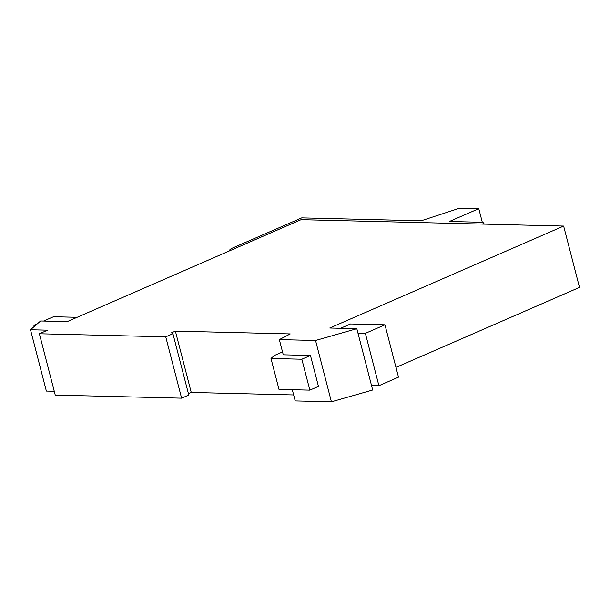 <?xml version="1.0" encoding="UTF-8"?>
<svg xmlns="http://www.w3.org/2000/svg" width="610" height="610" viewBox="0 0 610 610"><rect width="100%" height="100%" fill="white"/><g stroke="black" fill="none" stroke-linecap="round" stroke-linejoin="round"><path stroke-width="0.91" d="M282.537 351.932L274.5 355.432L270.992 358.474L278.991 389.386L309.842 390.133L318.458 386.382L310.467 355.47L283.276 354.806L279.342 339.595L290.253 333.914L175.383 331.116L171.463 332.824L172.92 333.7L165.737 336.834L39.383 333.754L47.61 330.17L30.5 329.751L40.611 320.982L67.199 321.63L301.088 219.661L563.64 226.058L329.751 328.02L356.827 328.683L315.553 340.479L279.342 339.595M371.528 385.52L378.909 385.703L365.375 333.35L357.986 333.167L372.687 390.003L331.413 401.807L295.202 400.922L292.304 389.706M293.654 394.937L191.243 392.443L175.383 331.116M191.243 392.443L188.429 393.671M165.737 336.834L181.597 398.155L188.78 395.028L172.92 333.7M181.597 398.155L55.243 395.082L39.383 333.754M54.259 391.269L46.36 391.079L30.5 329.751M34.221 326.525L33.901 325.275L37.446 323.735M35.616 325.321L33.901 325.275M43.584 321.051L53.489 316.735L77.096 317.314M395.974 367.395L579.5 287.386L563.64 226.058M340.601 328.287L350.498 323.971L384.963 324.81L398.498 377.163L378.909 385.703M365.375 333.35L384.963 324.81M331.413 401.807L315.553 340.479M356.827 328.683L357.986 333.167M309.842 390.133L301.843 359.221L310.467 355.47M270.992 358.474L301.843 359.221M459.528 208.193L421.182 220.782L301.721 217.877L231.205 248.621L229.177 250.374L230.565 250.405L301.088 219.661L482.251 224.076L483.905 223.351L482.884 222.292L449.41 221.476L478.789 208.666L459.528 208.193M482.312 222.276L478.789 208.666M229.329 250.946L229.177 250.374M484.104 224.122L483.905 223.351"/></g></svg>
